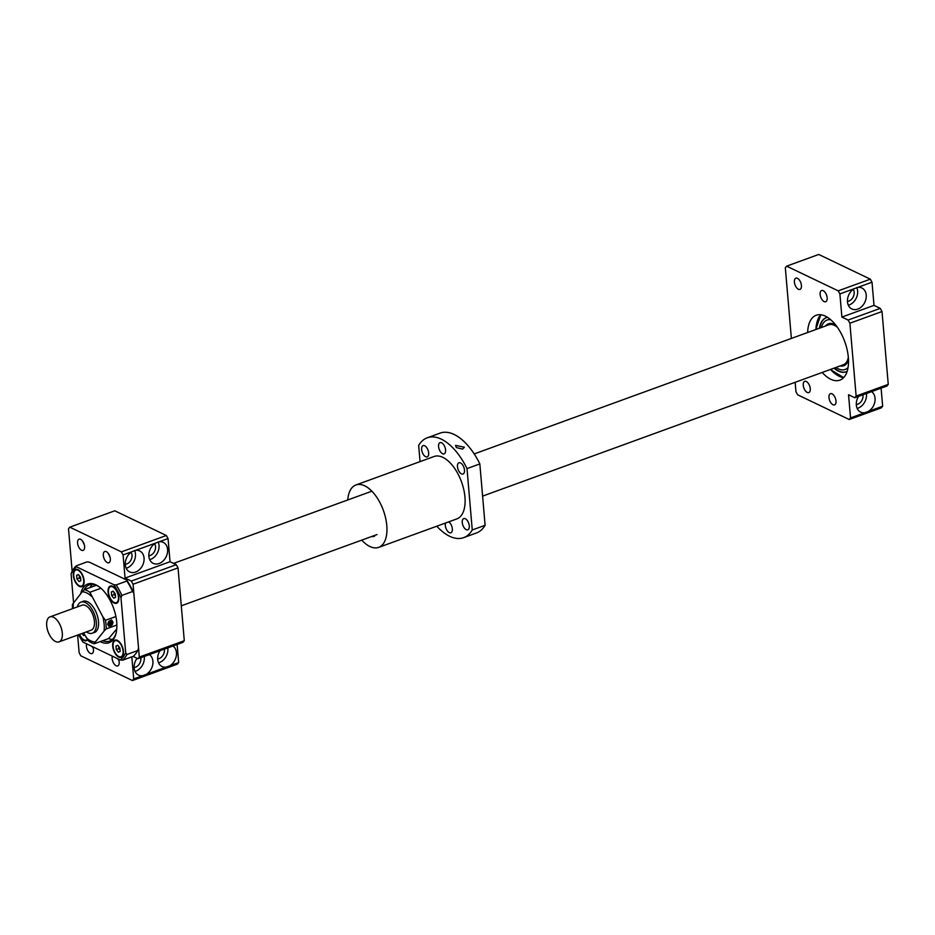 <?xml version="1.0" encoding="UTF-8"?>
<svg xmlns="http://www.w3.org/2000/svg" width="935" height="935" viewBox="0 0 935 935"><rect width="100%" height="100%" fill="white"/><g stroke="black" fill="none" stroke-linecap="round" stroke-linejoin="round"><path stroke-width="1.4" d="M474.197 453.931L828.819 324.796A21.26 10.928 70 0 1 837.374 327.273M848.326 357.345A21.26 10.928 70 0 1 843.37 364.743L482.6 496.111M53.459 617.229A13.289 6.825 -110 0 0 49.952 616.89A13.289 6.825 -110 0 0 48.082 631.709A13.289 6.825 -110 0 0 59.045 641.854A13.289 6.825 -110 0 0 61.827 630.096A13.289 6.825 -110 0 0 53.459 617.229M49.952 616.89L82.081 605.19A13.289 6.825 70 0 1 85.588 605.541A13.289 6.825 70 0 1 93.944 618.397A13.289 6.825 70 0 1 91.162 630.155L59.045 641.854M77.324 606.92A16.526 8.497 70 0 1 80.971 602.14A16.526 8.497 70 0 1 85.33 602.572A16.526 8.497 70 0 1 95.732 618.573A16.526 8.497 70 0 1 92.273 633.205A16.526 8.497 70 0 1 86.417 631.885M823.174 290.645A5.972 3.074 70 0 1 826.937 296.43A5.972 3.074 70 0 1 825.687 301.725A5.972 3.074 70 0 1 820.755 297.155A5.972 3.074 70 0 1 821.596 290.493A5.972 3.074 70 0 1 823.174 290.645M832.021 393.822A5.972 3.074 70 0 1 835.785 399.607A5.972 3.074 70 0 1 834.534 404.902A5.972 3.074 70 0 1 829.602 400.332A5.972 3.074 70 0 1 830.444 393.67A5.972 3.074 70 0 1 832.021 393.822M797.45 278.326A5.972 3.074 70 0 1 801.213 284.111A5.972 3.074 70 0 1 799.963 289.406A5.972 3.074 70 0 1 795.03 284.836A5.972 3.074 70 0 1 795.872 278.162A5.972 3.074 70 0 1 797.45 278.326M806.297 381.503A5.972 3.074 70 0 1 810.049 387.289A5.972 3.074 70 0 1 808.81 392.583A5.972 3.074 70 0 1 803.878 388.013A5.972 3.074 70 0 1 804.719 381.34A5.972 3.074 70 0 1 806.297 381.503M858.54 396.37A11.629 8.824 115.6 0 0 856.331 405.065A11.629 8.824 115.6 0 0 860.679 412.136A11.629 8.824 115.6 0 0 864.746 412.732L850.523 417.91L848.548 394.757L854.777 397.737L886.894 386.05L888.25 384.367L882.009 311.53L880.244 308.363L874.003 305.371L872.016 282.206L870.321 279.168L838.204 290.855L786.627 266.159L785.33 267.772L791.384 338.423M870.321 279.168L818.744 254.46L786.627 266.159M795.147 382.298L795.965 391.777L797.66 394.815L849.225 419.523L850.523 417.91M864.746 412.732L882.652 406.222L881.354 407.835L849.225 419.523M868.428 411.4A11.629 8.824 115.6 0 0 874.938 401.36A11.629 8.824 115.6 0 0 871.537 391.636M882.652 406.222L881.097 388.154M854.777 397.737L856.133 396.054L849.892 323.229L848.115 320.05L841.886 317.07L839.899 293.906L838.204 290.855M888.25 384.367L856.133 396.054M882.009 311.53L849.892 323.229M880.244 308.363L848.115 320.05M874.003 305.371L841.886 317.07M872.016 282.206L857.792 287.396A11.629 8.824 -64.4 0 1 861.871 287.992A11.629 8.824 -64.4 0 1 864.817 302.285A11.629 8.824 -64.4 0 1 851.832 308.959A11.629 8.824 -64.4 0 1 847.484 301.888A11.629 8.824 -64.4 0 1 854.122 288.728L839.899 293.906M857.792 287.396L854.122 288.728M822.181 372.457A34.537 17.753 -110 0 0 839.875 380.148A34.537 17.753 -110 0 0 847.098 349.561A34.537 17.753 -110 0 0 825.36 316.135A34.537 17.753 -110 0 0 816.243 315.235A34.537 17.753 -110 0 0 807.641 332.509M866.418 393.506A11.629 8.824 -64.4 0 1 857.173 408.431M862.923 394.769A7.305 5.552 -64.4 0 1 856.296 404.539M856.764 287.524A11.629 8.824 -64.4 0 1 848.326 305.254M853.211 289.336A7.305 5.552 -64.4 0 1 853.281 296.769A7.305 5.552 -64.4 0 1 847.449 301.362M827.51 317.339A28.833 14.82 -110 0 0 826.224 317.678A28.833 14.82 -110 0 0 819.411 328.22M833.962 368.168A28.833 14.82 -110 0 0 845.953 371.861A28.833 14.82 -110 0 0 847.157 371.3M825.535 325.999A22.323 11.477 70 0 1 828.457 323.802A22.323 11.477 70 0 1 834.347 324.375A22.323 11.477 70 0 1 835.867 325.24M848.477 359.87A22.323 11.477 70 0 1 843.732 365.737A22.323 11.477 70 0 1 840.074 365.936M846.128 371.791A28.833 14.82 70 0 1 834.301 368.039M819.75 328.103A28.833 14.82 70 0 1 826.4 317.619M828.457 323.802L828.48 323.791A22.323 11.477 70 0 1 828.48 323.791A22.323 11.477 70 0 1 834.371 324.375A22.323 11.477 70 0 1 835.843 325.193M848.477 359.928A22.323 11.477 70 0 1 843.756 365.737A22.323 11.477 70 0 1 843.744 365.737L843.756 365.737M848.057 367.49A26.309 13.522 70 0 1 845.111 369.477A26.309 13.522 70 0 1 835.902 367.467M821.351 327.519A26.309 13.522 70 0 1 827.113 320.05A26.309 13.522 70 0 1 830.654 319.688M848.01 367.735A26.309 13.522 70 0 1 845.439 369.36A26.309 13.522 70 0 1 845.275 369.418M827.276 319.992A26.309 13.522 70 0 1 827.44 319.934A26.309 13.522 70 0 1 830.455 319.513M108.121 553.169L110.061 557.202M106.356 551.662A5.972 3.074 70 0 1 110.12 557.447A5.972 3.074 70 0 1 108.869 562.741A5.972 3.074 70 0 1 103.937 558.172A5.972 3.074 70 0 1 104.778 551.51A5.972 3.074 70 0 1 106.356 551.662M117.529 658.637L118.909 660.379M118.511 659.105A5.972 3.074 70 0 1 117.716 665.919A5.972 3.074 70 0 1 113.486 662.903A5.972 3.074 70 0 1 112.375 656.171M82.397 540.851L84.337 544.871M80.632 539.331A5.972 3.074 70 0 1 84.395 545.117A5.972 3.074 70 0 1 83.145 550.411A5.972 3.074 70 0 1 78.213 545.853A5.972 3.074 70 0 1 79.054 539.179A5.972 3.074 70 0 1 80.632 539.331M91.805 646.307L93.184 648.048M92.775 646.775A5.972 3.074 70 0 1 91.992 653.588A5.972 3.074 70 0 1 87.761 650.585A5.972 3.074 70 0 1 86.651 643.841M133.074 584.246L139.315 657.071L184.288 640.697L178.036 567.872L133.074 584.246L131.309 581.067L125.068 578.087L123.081 554.923L121.386 551.872L69.809 527.165L68.512 528.778L72.147 571.215M125.699 652.817L120.989 597.851L121.889 595.408L132.595 591.516L133.822 593.164L138.544 648.165L137.655 650.585L126.95 654.488L125.699 652.817A52.08 26.776 70 0 1 120.334 659.981L82.923 642.053A52.08 26.776 70 0 1 78.622 634.725M73.549 602.572L71.095 573.95A52.08 26.776 70 0 1 76.471 566.797L113.871 584.714A52.08 26.776 70 0 1 120.989 597.851M114.163 603.04A9.163 4.71 70 0 1 108.39 594.169A9.163 4.71 70 0 1 110.307 586.058A9.163 4.71 70 0 1 117.868 593.059A9.163 4.71 70 0 1 116.583 603.285A9.163 4.71 70 0 1 114.163 603.04M79.44 586.409A9.163 4.71 70 0 1 73.666 577.538A9.163 4.71 70 0 1 75.583 569.415A9.163 4.71 70 0 1 83.145 576.416A9.163 4.71 70 0 1 81.859 586.642A9.163 4.71 70 0 1 79.44 586.409M87.726 639.774A9.163 4.71 70 0 1 86.487 640.72A9.163 4.71 70 0 1 84.068 640.487A9.163 4.71 70 0 1 79.23 634.503M118.803 657.118A9.163 4.71 70 0 1 113.03 648.247A9.163 4.71 70 0 1 114.947 640.124A9.163 4.71 70 0 1 122.508 647.125A9.163 4.71 70 0 1 121.223 657.352A9.163 4.71 70 0 1 118.803 657.118M80.691 593.702A31.217 16.047 70 0 1 95.954 584.866A31.217 16.047 70 0 1 98.888 586.619A31.217 16.047 70 0 1 115.987 633.579A31.217 16.047 70 0 1 100.22 641.597M113.871 584.714L116.197 584.924L126.903 581.032L126.728 580.051L89.293 562.122L87.002 561.912L76.296 565.815L76.471 566.797M83.542 632.937L88.743 641.118A28.564 14.68 70 0 0 94.271 643.771L108.717 638.5L116.746 628.986M107.665 624.148L108.834 626.134L110.494 626.146L112.364 624.603L113.018 622.196L111.709 620.139L107.665 624.148M108.612 626.006A3.319 2.525 115.6 0 0 111.323 625.083A3.319 2.525 115.6 0 0 112.469 621.939A3.319 2.525 115.6 0 0 111.464 620.045M115.905 616.516L105.456 620.326A28.564 14.68 70 0 1 106.204 628.916L116.875 625.036M178.036 567.872L176.271 564.693L170.041 561.713L168.055 538.548L166.348 535.498L114.783 510.791L69.809 527.165M133.05 656.393L137.959 658.754L182.933 642.38L184.288 640.697M77.628 635.087L79.148 652.794L80.842 655.832L132.419 680.54L177.381 664.166L178.678 662.553L177.136 644.495M105.456 620.326L102.838 616.773A26.238 13.487 70 0 1 104.066 631.102L106.204 628.916M102.838 616.773L89.853 592.287L100.945 588.244M96.247 585.298L84.325 589.634L82.198 591.82A26.238 13.487 70 0 1 91.408 596.226M82.198 591.82L72.404 604.478A28.564 14.68 70 0 0 72.533 608.662M73.292 608.393A26.238 13.487 70 0 1 73.456 602.701M94.271 643.771L95.323 641.983A26.238 13.487 70 0 1 86.125 637.577M95.323 641.983L104.066 631.102M82.338 601.649A16.608 8.544 70 0 1 87.458 601.719A16.608 8.544 70 0 1 89.024 602.654A16.608 8.544 70 0 1 98.117 627.63A16.608 8.544 70 0 1 93.652 632.715M84.325 589.634A28.564 14.68 70 0 1 89.853 592.287M108.577 638.558A29.885 15.369 -110 0 0 112.422 639.423M92.401 584.433A29.885 15.369 -110 0 0 90.017 587.566M83.986 589.985A29.885 15.369 70 0 1 89.246 584.913A29.885 15.369 70 0 1 97.135 585.684A29.885 15.369 70 0 1 99.426 587.005M116.15 632.937A29.885 15.369 70 0 1 109.699 641.083A29.885 15.369 70 0 1 102.686 640.697M144.247 656.463A11.629 8.824 -64.4 0 1 135.014 671.388M140.764 657.737A7.305 5.552 -64.4 0 1 134.126 667.496M167.809 647.885A11.629 8.824 -64.4 0 1 158.564 662.822M164.315 649.159A7.305 5.552 -64.4 0 1 157.676 658.918M134.593 550.481A11.629 8.824 -64.4 0 1 126.167 568.223M131.04 552.304A7.305 5.552 -64.4 0 1 131.11 559.726A7.305 5.552 -64.4 0 1 125.278 564.319M158.155 541.914A11.629 8.824 -64.4 0 1 149.717 559.644M154.591 543.726A7.305 5.552 -64.4 0 1 154.661 551.147A7.305 5.552 -64.4 0 1 148.84 555.752M137.059 658.322A11.629 8.824 115.6 0 0 134.161 668.022A11.629 8.824 115.6 0 0 138.509 675.093A11.629 8.824 115.6 0 0 142.588 675.701L146.257 674.357A11.629 8.824 115.6 0 0 152.779 664.329A11.629 8.824 115.6 0 0 149.378 654.605M159.92 650.76A11.629 8.824 115.6 0 0 157.711 659.444A11.629 8.824 115.6 0 0 162.059 666.526A11.629 8.824 115.6 0 0 166.138 667.122L169.808 665.778A11.629 8.824 115.6 0 0 176.329 655.751A11.629 8.824 115.6 0 0 172.928 646.027M168.055 538.548L159.184 541.774A11.629 8.824 -64.4 0 1 163.263 542.382A11.629 8.824 -64.4 0 1 166.196 556.676A11.629 8.824 -64.4 0 1 153.211 563.349A11.629 8.824 -64.4 0 1 148.864 556.278A11.629 8.824 -64.4 0 1 155.502 543.118L135.622 550.353A11.629 8.824 -64.4 0 1 139.701 550.96A11.629 8.824 -64.4 0 1 142.646 565.254A11.629 8.824 -64.4 0 1 129.661 571.916A11.629 8.824 -64.4 0 1 125.313 564.845A11.629 8.824 -64.4 0 1 131.952 551.697L123.081 554.923M135.622 550.353L131.952 551.697M159.184 541.774L155.502 543.118M178.678 662.553L169.808 665.778M166.138 667.122L146.257 674.357M142.588 675.701L133.717 678.927L131.823 656.849M132.419 680.54L133.717 678.927M170.041 561.713L125.068 578.087M166.348 535.498L121.386 551.872M176.271 564.693L131.309 581.067M137.959 658.754L139.315 657.071M126.751 580.074L126.751 580.086A52.091 26.776 -110 0 0 126.728 580.051L126.739 580.074A52.08 26.776 70 0 1 133.822 593.129L133.822 593.129A52.091 26.776 -110 0 0 133.81 593.117L133.822 593.129M126.95 654.488A53.4 27.454 70 0 1 122.649 660.18L133.354 656.288A53.4 27.454 70 0 0 137.655 650.585M122.649 660.18L120.334 659.981M71.095 573.95L71.995 571.519A53.4 27.454 70 0 1 76.296 565.815M118.745 656.51A8.497 4.371 70 0 1 113.392 648.282A8.497 4.371 70 0 1 115.169 640.755A8.497 4.371 70 0 1 122.193 647.242A8.497 4.371 70 0 1 120.989 656.732A8.497 4.371 70 0 1 118.745 656.51M116.279 649.556L118.383 652.244L120.183 651.426L119.879 647.92L117.775 645.244L115.987 646.062L116.279 649.556L118.85 648.621L120.077 650.187M114.117 602.432A8.497 4.371 70 0 1 108.764 594.204A8.497 4.371 70 0 1 110.54 586.677A8.497 4.371 70 0 1 117.553 593.176A8.497 4.371 70 0 1 116.349 602.654A8.497 4.371 70 0 1 114.117 602.432M111.651 595.49L113.743 598.178L115.543 597.36L115.239 593.854L113.147 591.165L111.347 591.984L111.651 595.49L114.222 594.555L115.437 596.109M79.382 585.801A8.497 4.371 70 0 1 74.029 577.573A8.497 4.371 70 0 1 75.805 570.046A8.497 4.371 70 0 1 82.829 576.533A8.497 4.371 70 0 1 81.626 586.023A8.497 4.371 70 0 1 79.382 585.801M76.915 578.847L79.019 581.535L80.819 580.717L80.515 577.211L78.423 574.534L76.623 575.352L76.915 578.847L79.487 577.912L80.714 579.478M87.364 639.271A8.497 4.371 70 0 1 86.265 640.101A8.497 4.371 70 0 1 84.021 639.879A8.497 4.371 70 0 1 79.557 634.386M81.999 633.498L83.659 635.613L84.758 635.11M117.88 645.36L115.987 646.062M118.663 646.365L118.85 648.621M78.517 574.663L76.623 575.352M79.3 575.656L79.487 577.912M113.24 591.294L111.347 591.984M114.023 592.287L114.222 594.555M108.635 623.657L109.547 624.896L111.09 624.335L111.732 622.535L110.833 621.296L109.278 621.857L108.635 623.657M109.091 624.276L111.09 624.335M110.155 623.879L110.797 622.091L111.732 622.535M110.797 622.091L110.353 621.471M132.595 591.516A53.4 27.454 -110 0 0 126.903 581.032M116.197 584.924A53.4 27.454 70 0 1 121.889 595.408M436.785 526.218A53.143 27.325 -110 0 0 463.643 537.648A53.143 27.325 -110 0 0 472.257 529.97L466.997 468.599A53.143 27.325 -110 0 0 427.283 437.779A53.143 27.325 -110 0 0 418.67 445.446L420.049 461.621M466.997 468.599L479.842 463.924A53.143 27.325 -110 0 0 440.128 433.104L427.283 437.779M456.338 447.561L455.532 445.387L464.379 447.21L462.533 449.127L456.338 447.561M371.686 536.491A21.318 10.963 -110 0 0 374.596 536.211M479.842 463.924L485.101 525.295A53.143 27.325 -110 0 1 476.488 532.962L463.643 537.648M472.257 529.97L485.101 525.295M466.238 529.654A5.972 3.074 -110 0 0 467.816 529.806A5.972 3.074 -110 0 0 468.657 523.133A5.972 3.074 -110 0 0 463.725 518.574A5.972 3.074 -110 0 0 462.474 523.869A5.972 3.074 -110 0 0 466.238 529.654M445.551 523.027A5.972 3.074 -110 0 0 449.314 532.623A5.972 3.074 -110 0 0 450.892 532.775A5.972 3.074 -110 0 0 452.189 527.749A5.972 3.074 -110 0 0 448.707 521.882M425.624 456.701A5.972 3.074 -110 0 0 427.201 456.853A5.972 3.074 -110 0 0 428.043 450.179A5.972 3.074 -110 0 0 423.111 445.621A5.972 3.074 -110 0 0 421.86 450.915A5.972 3.074 -110 0 0 425.624 456.701M442.547 453.72A5.972 3.074 -110 0 0 444.125 453.884A5.972 3.074 -110 0 0 444.966 447.21A5.972 3.074 -110 0 0 440.034 442.641A5.972 3.074 -110 0 0 438.784 447.935A5.972 3.074 -110 0 0 442.547 453.72M461.458 473.858A5.972 3.074 -110 0 0 463.035 474.01A5.972 3.074 -110 0 0 463.877 467.348A5.972 3.074 -110 0 0 458.945 462.778A5.972 3.074 -110 0 0 457.694 468.073A5.972 3.074 -110 0 0 461.458 473.858M361.763 540.114A33.216 17.075 -110 0 0 369.909 546.519A33.216 17.075 -110 0 0 378.663 547.384L456.829 518.913A33.216 17.075 -110 0 0 461.504 481.864A33.216 17.075 -110 0 0 434.097 456.502L355.943 484.961A33.216 17.075 -110 0 0 347.75 499.968M378.663 547.384A33.216 17.075 -110 0 0 383.35 510.335A33.216 17.075 -110 0 0 355.943 484.961M843.873 377.389A34.139 17.555 70 0 1 830.455 369.442M815.916 329.494A34.139 17.555 70 0 1 821.082 314.791M830.374 369.477L843.65 377.623A34.537 17.753 70 0 1 835.715 374.164M816.909 322.505A34.537 17.753 70 0 1 820.801 314.756M112.329 622.313A2.653 2.022 115.6 0 0 108.939 621.389A2.653 2.022 115.6 0 0 109.29 625.585A2.653 2.022 115.6 0 0 112.329 622.313M181.297 605.822L377.015 534.563M173.559 563.396L371.861 491.191M83.881 601.088L80.971 602.14M95.195 632.142L92.273 633.205M815.834 329.529L820.755 314.744M120.989 656.732L122.649 656.125M115.169 640.755L116.828 640.148M116.349 602.654L118.009 602.058M110.54 586.677L112.188 586.081M81.626 586.023L83.285 585.415M75.805 570.046L77.465 569.438M86.265 640.101L87.609 639.61M108.366 625.901C111.043 626.205 112.457 624.931 112.597 622.079L111.23 619.917"/></g></svg>
